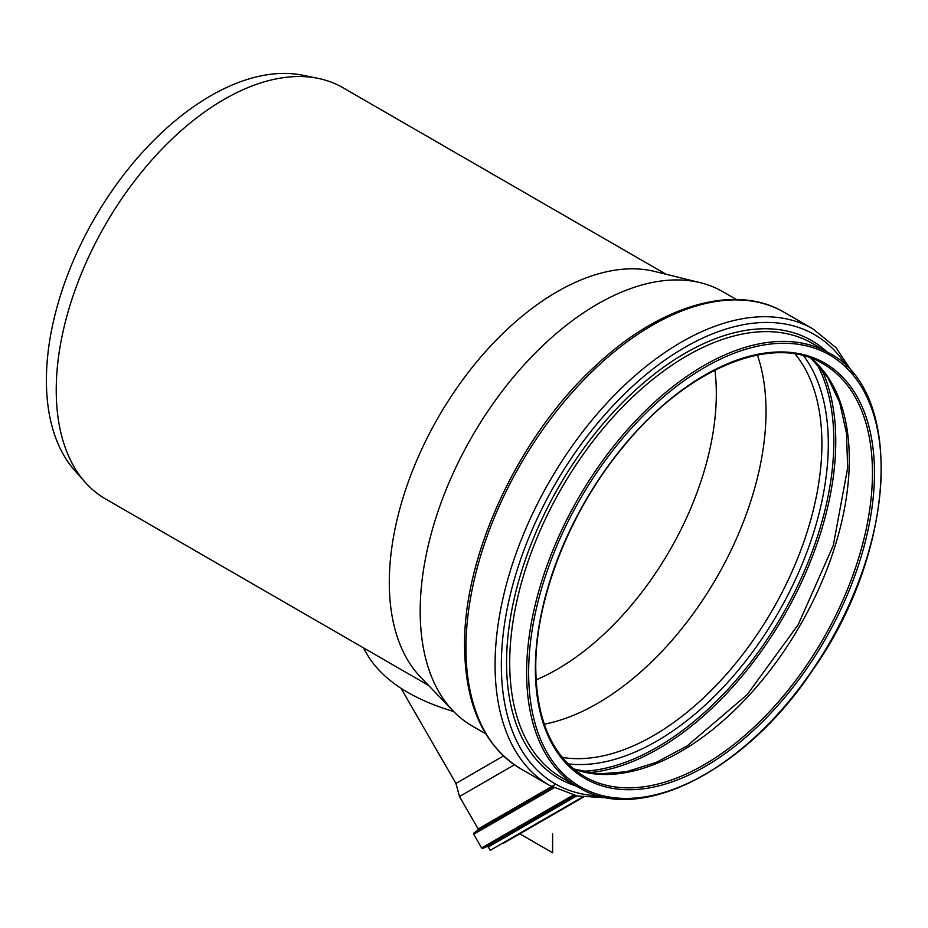 <?xml version="1.0" encoding="UTF-8"?>
<svg xmlns="http://www.w3.org/2000/svg" width="928" height="928" viewBox="0 0 928 928"><rect width="100%" height="100%" fill="white"/><g stroke="black" fill="none" stroke-linecap="round" stroke-linejoin="round"><path stroke-width="1.39" d="M401.07 688.39L455.938 783.429L503.463 755.984M503.533 843.216L583.41 797.094L503.533 843.216M555.744 784.195L478.175 828.982L459.453 796.549L514.402 764.811M519.97 833.727L521.153 833.042M363.37 647.79L368.404 656.525C383.914 680.816 412.322 699.144 453.641 711.521M428.608 685.456L105.398 498.858A237.417 137.077 -60 0 1 85.063 482.154A237.417 137.077 -60 0 1 56.237 390.178A237.417 137.077 -60 0 1 145.394 167.469A237.417 137.077 -60 0 1 318.176 78.381A237.417 137.077 -60 0 1 342.815 87.638L666.026 274.247M485.657 733.746L472.12 725.928A250.711 144.745 -60 0 1 453.154 711.01L420.512 677.022A237.417 137.077 -60 0 1 389.296 582.471A237.417 137.077 -60 0 1 480.321 357.582A237.417 137.077 -60 0 1 654.669 271.452L700.42 282.715A250.711 144.745 -60 0 1 722.819 291.682L736.356 299.5M714.92 370.121A225.075 129.943 -60 0 1 536.082 679.876M85.063 482.154L74.611 470.345A232.325 134.131 -60 0 1 46.4 380.341A232.325 134.131 -60 0 1 133.655 162.412A232.325 134.131 -60 0 1 302.725 75.238L318.176 78.381M453.154 711.01A250.711 144.745 -60 0 1 420.187 611.158A250.711 144.745 -60 0 1 516.304 373.682A250.711 144.745 -60 0 1 700.42 282.715M757.399 355.03A238.368 137.622 -60 0 1 716.648 577.622A238.368 137.622 -60 0 1 544.26 724.2M519.796 833.82L552.601 852.762L552.601 833.82M575.395 795.574L487.13 846.533L488.325 846.939L490.274 850.315L582.656 796.978L493.151 848.656M488.325 846.939L576.752 795.888M487.13 846.533L482.815 848.366L574.583 795.389M482.815 848.366L481.62 847.972L573.26 795.064M481.62 847.972L473.698 834.226L554.016 787.86M478.175 828.982L477.897 830.235L473.976 832.973L553.007 787.35M477.897 830.235L552.578 787.118M823.09 363.822A238.368 137.622 -60 0 1 823.09 639.067A238.368 137.622 -60 0 1 584.721 776.69C552.821 757.26 536.512 721.079 535.769 668.148C535.166 598.49 570.465 509.565 624.161 445.73C687.66 367.79 773.152 333.013 823.09 363.822M535.352 668.728A239.784 138.446 -60 0 1 789.693 352.338A239.784 138.446 -60 0 1 789.693 691.453A239.784 138.446 -60 0 1 535.352 668.728M528.635 672.603A249.284 143.921 -60 0 1 793.046 343.685A249.284 143.921 -60 0 1 793.046 696.232A249.284 143.921 -60 0 1 528.635 672.603M526.628 672.603A250.711 144.745 -60 0 1 636.063 420.303A250.711 144.745 -60 0 1 829.261 353.139C904.951 391.941 896.239 551.487 813.195 669.413C745.915 771.168 639.322 825.282 578.55 787.373A250.711 144.745 -60 0 1 526.628 672.603M578.55 787.373L561.637 777.606A250.711 144.745 -60 0 1 509.704 662.836A250.711 144.745 -60 0 1 619.138 410.536A250.711 144.745 -60 0 1 812.336 343.372L829.261 353.139M576.16 786.004A252.799 145.951 -60 0 1 506.572 662.731A252.799 145.951 -60 0 1 627.664 397.439A252.799 145.951 -60 0 1 826.871 351.758M599.117 795.899A259.364 149.744 -60 0 1 501.352 665.086A259.364 149.744 -60 0 1 640.633 379.123A259.364 149.744 -60 0 1 846.916 366.676M608.478 797.929L577.297 796.004L549.654 785.494A263.529 152.146 -60 0 1 495.076 664.854A263.529 152.146 -60 0 1 610.102 399.655A263.529 152.146 -60 0 1 813.183 329.046L836.093 347.733L853.366 373.775M465.96 648.046A263.529 152.146 -60 0 1 580.986 382.846A263.529 152.146 -60 0 1 784.067 312.237C735.301 283.237 660.945 304.918 597.087 364.402C520.063 433.805 463.374 554.074 464.568 646.108C465.148 705.071 483.801 745.926 520.538 768.686A263.529 152.146 -60 0 1 465.96 648.046M795.157 353.997A238.368 137.622 -60 0 1 772.537 609.882A238.368 137.622 -60 0 1 562.252 757.41M803.66 355.818A242.695 140.128 -60 0 1 778.047 613.06A242.695 140.128 -60 0 1 568.075 763.86M816.733 363.544A249.887 144.269 -60 0 1 782.084 615.392A249.887 144.269 -60 0 1 581.299 771.33M821.326 368.648A251.186 145.023 -60 0 1 783.742 616.354A251.186 145.023 -60 0 1 588.016 772.757M810.979 358.15A238.368 137.622 -60 0 1 799.936 625.692A238.368 137.622 -60 0 1 573.748 769.045M473.976 832.973L473.698 834.226M455.938 783.429L459.453 796.549M813.183 329.046L784.067 312.237M549.654 785.494L520.538 768.686M810.852 358.092L827.614 377.186L839.643 402.392L846.452 432.97L847.682 467.851L833.274 545.513L798.196 624.695L747.156 694.666L687.103 745.973L656.282 762.352L626.4 771.748L598.548 773.929L573.643 768.952"/></g></svg>
